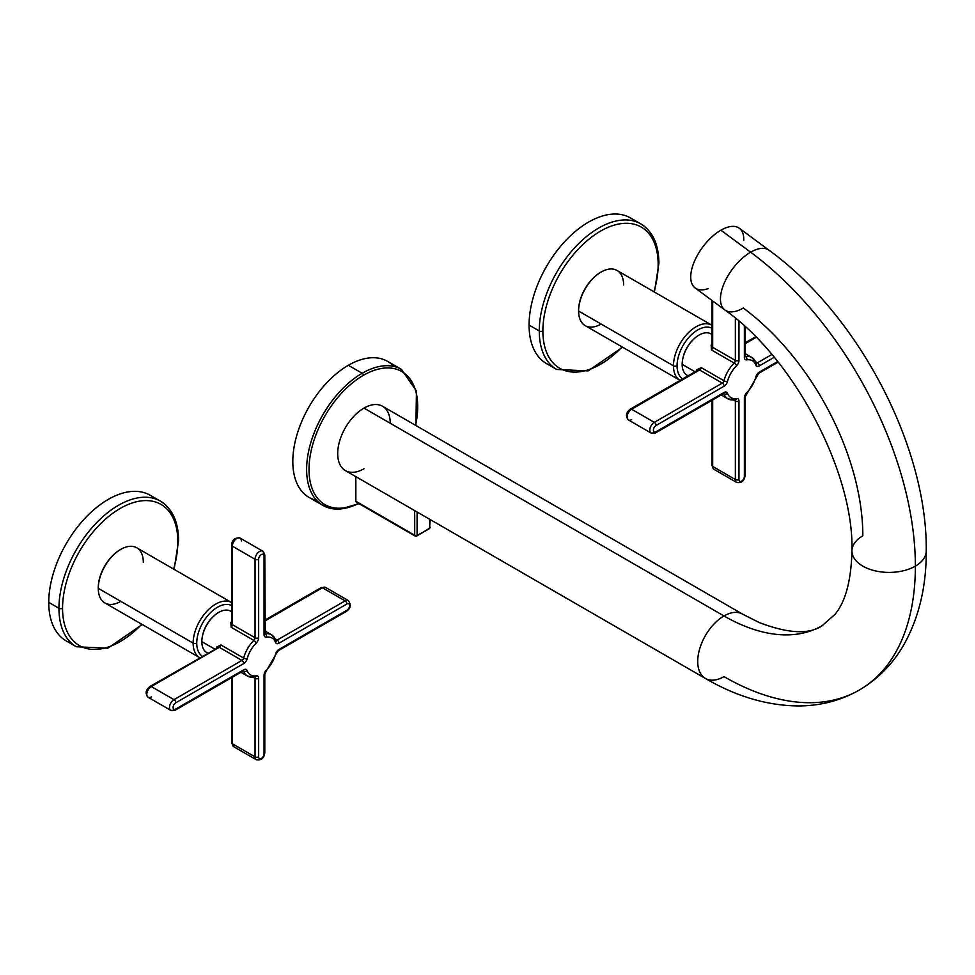 <?xml version="1.0" encoding="UTF-8"?>
<svg xmlns="http://www.w3.org/2000/svg" width="975" height="975" viewBox="0 0 975 975"><rect width="100%" height="100%" fill="white"/><g stroke="black" fill="none" stroke-linecap="round" stroke-linejoin="round"><path stroke-width="1.46" d="M393.912 366.442A78.536 45.35 120 0 0 348.355 365.284L362.164 373.267A78.536 45.35 -60 0 1 401.432 369.367A78.536 45.35 120 0 0 362.164 373.267A1.694 0.975 60 0 1 363.358 375.338A76.842 44.362 120 0 1 415.569 425.332A76.842 44.362 120 0 0 363.358 375.338A76.842 44.362 120 0 0 309.075 466.635A76.842 44.362 120 0 0 358.532 503.368A76.842 44.362 120 0 1 309.075 466.635A76.842 44.362 120 0 1 363.358 375.338A1.694 0.975 -120 0 0 362.164 373.267L348.355 365.284A78.536 45.35 120 0 0 295.364 440.798A78.536 45.35 120 0 0 316.595 500.358M356.911 502.015A1.694 0.975 -60 0 1 355.851 501.247L355.851 476.641L355.851 501.247L414.692 535.214L414.692 510.62L414.692 535.214A1.694 0.975 120 0 0 415.045 535.994A1.694 0.975 120 0 0 415.752 535.982A1.694 1.097 -113.5 0 0 417.093 535.214A72.686 41.962 120 0 0 429.707 527.938L429.707 519.285L429.707 527.938A1.694 0.975 0 0 0 430.207 527.243A1.694 0.975 180 0 1 429.707 527.938A1.694 0.853 54.2 0 1 429.5 528.621A1.694 0.853 -125.8 0 0 429.707 527.938A72.686 41.962 120 0 1 417.093 535.214A1.694 1.097 66.5 0 1 416.569 536.079L429.5 528.621L430.207 519.565M359.105 503.697L339.666 509.194L322.883 505.403A78.536 45.35 -60 0 1 310.854 442.467A78.536 45.35 -60 0 1 362.164 373.267A78.536 45.35 120 0 0 310.854 442.467A78.536 45.35 120 0 0 322.883 505.403L309.075 497.433A78.536 45.35 -60 0 1 297.034 434.497A78.536 45.35 -60 0 1 348.355 365.284A78.536 45.35 -60 0 1 387.623 361.396L401.432 369.367L416.447 391.048L415.911 425.527M322.883 505.403A78.536 45.35 120 0 0 358.629 503.429M390.232 423.272A37.148 21.45 120 0 0 363.967 408.098A37.148 21.45 120 0 0 337.703 453.594A37.148 21.45 120 0 0 363.967 468.768M851.955 550.96C854.173 473.35 794.491 358.837 724.876 309.977A37.148 18.257 -53.5 0 1 724.523 282.47A37.148 18.257 -53.5 0 1 750.628 252.184A37.148 18.257 126.5 0 0 724.523 282.47A37.148 18.257 126.5 0 0 724.876 309.977A37.148 18.257 126.5 0 0 743.316 308.039A196.353 113.368 60 0 1 862.838 535.799A37.148 21.45 0 0 0 851.955 550.96C851.163 580.771 845.471 601.941 834.88 614.457L822.169 625.682C809.311 634.64 788.373 633.628 759.367 622.611L742.572 614.128L382.541 406.258A37.148 21.45 -60 0 0 363.967 408.098L723.986 615.956A196.353 113.368 -120 0 0 822.169 625.682A196.353 113.368 60 0 1 723.986 615.956A37.148 21.45 -60 0 1 742.572 614.128A37.148 21.45 120 0 0 723.986 615.956A37.148 21.45 -60 0 0 699.721 648.692A37.148 21.45 -60 0 0 705.412 678.466L345.394 470.608A37.148 21.45 -60 0 1 339.702 440.834A37.148 21.45 -60 0 1 363.967 408.098L723.986 615.956A37.148 21.45 120 0 0 699.721 648.692A37.148 21.45 120 0 0 705.412 678.466A37.148 21.45 120 0 0 723.986 676.626A270.648 156.256 -120 0 0 859.316 690.032A270.648 156.256 -120 0 0 915.367 566.134A270.648 156.256 60 0 1 859.316 690.032C877.512 679.343 892.125 664.658 903.13 645.962C918.706 618.759 926.408 587.084 926.25 550.96A37.148 21.45 180 0 1 915.367 566.134A37.148 21.45 0 0 0 926.25 550.96C927.457 446.379 858.085 314.706 769.056 250.246A37.148 18.257 126.5 0 0 750.628 252.184A270.648 156.256 60 0 1 915.367 566.134A37.148 21.45 180 0 1 874.892 570.777A37.148 21.45 180 0 1 851.955 550.96A37.148 21.45 0 0 0 874.892 570.777A37.148 21.45 0 0 0 915.367 566.134A270.648 156.256 -120 0 0 750.628 252.184A37.148 18.257 -53.5 0 1 769.056 250.246L739.33 228.26A37.148 18.257 -53.5 0 0 720.903 230.197A37.148 18.257 -53.5 0 1 743.742 240.423M708.082 288.637A37.148 18.257 -53.5 0 1 691.519 270.209A37.148 18.257 -53.5 0 1 720.903 230.197L750.628 252.184L720.903 230.197A37.148 18.257 -53.5 0 0 694.797 260.483A37.148 18.257 -53.5 0 0 695.151 287.991L724.876 309.977M551.899 365.966A84.057 48.531 -60 0 1 529.072 325.077A84.057 48.531 -60 0 1 569.144 237.047A84.057 48.531 -60 0 1 635.334 221.447M622.586 347.197L588.144 370.89L556.688 369.452L546.475 363.565A84.057 48.531 -60 0 1 529.072 325.077L539.273 330.976A84.057 48.531 120 0 0 556.688 369.452A84.057 48.531 -60 0 1 539.273 330.976L529.072 325.077A84.057 48.531 -60 0 1 565.768 240.484A84.057 48.531 -60 0 1 630.545 217.961L640.746 223.86A84.057 48.531 120 0 0 575.969 246.382A84.057 48.531 120 0 0 539.273 330.976A2.547 1.475 0 0 0 542.88 330.976A81.51 47.056 -60 0 1 600.515 231.136A81.51 47.056 -60 0 1 658.149 264.42A81.51 47.056 -60 0 1 653.957 291.781A81.51 47.056 120 0 0 658.149 264.42A2.547 1.475 0 0 0 658.905 263.384A2.547 1.475 0 0 0 658.149 262.336A84.057 48.531 120 0 0 640.746 223.86C652.702 231.307 658.747 244.481 658.905 263.384A2.547 1.475 180 0 1 658.149 264.42A81.51 47.056 120 0 0 600.515 231.136A81.51 47.056 120 0 0 542.88 330.976A81.51 47.056 120 0 0 622.111 346.929A81.51 47.056 -60 0 1 542.88 330.976A2.547 1.475 180 0 1 539.273 330.976A84.057 48.531 -60 0 1 575.969 246.382A84.057 48.531 -60 0 1 640.746 223.86M600.819 272.22A30.993 17.891 120 0 0 600.515 272.391A30.993 17.891 120 0 0 578.602 310.696A30.993 17.891 -60 0 1 600.515 272.391A30.993 17.891 -60 0 1 600.819 272.22M680.087 380.396L585.195 325.613A31.846 18.379 -60 0 1 578.602 311.037L673.469 365.808A2.547 1.475 0 0 0 677.064 365.808A29.299 16.916 120 0 1 689.532 336.668A29.299 16.916 120 0 1 711.921 328.209A29.299 16.916 120 0 0 689.532 336.668A29.299 16.916 120 0 0 677.064 365.808A29.299 16.916 120 0 0 682.646 378.922A29.299 16.916 120 0 1 677.064 365.808A2.547 1.475 180 0 1 673.469 365.808L578.602 311.037A31.846 18.379 -60 0 1 592.495 278.996A31.846 18.379 -60 0 1 617.041 270.465L711.896 325.236A31.846 18.379 120 0 0 687.363 333.767A31.846 18.379 120 0 0 673.469 365.808A31.846 18.379 120 0 0 680.062 380.384A31.846 18.379 -60 0 1 673.469 365.808A31.846 18.379 -60 0 1 687.363 333.767A31.846 18.379 -60 0 1 711.896 325.236L711.921 325.248A31.846 18.379 120 0 0 711.896 325.236M683.036 357.618A21.657 12.504 -60 0 1 693.664 339.202A21.657 12.504 -60 0 0 683.036 357.618M601.112 324.041A31.846 18.379 -60 0 1 578.602 311.037A31.846 18.379 -60 0 1 601.112 272.049A31.846 18.379 -60 0 1 623.634 285.041M746.765 359.86A5.094 2.937 -60 0 1 744.376 357.313L744.376 326.003L744.376 357.313A2.547 1.475 0 0 0 745.119 356.277A2.547 1.475 180 0 1 744.376 357.313A5.094 2.937 -60 0 0 746.765 359.86A2.547 1.877 -99.3 0 0 745.57 356.509L745.57 356.509A23.875 13.784 -60 0 1 751.81 357.472A23.875 13.784 120 0 0 745.57 356.509A2.547 1.877 80.7 0 1 746.765 359.86A21.328 12.322 120 0 1 755.869 365.113A21.328 12.322 120 0 0 746.765 359.86M697.966 370.073L630.35 409.122A2.547 1.475 60 0 1 631.617 409.244A6.374 3.681 120 0 0 627.461 414.85A6.374 3.681 120 0 0 628.436 419.957A6.374 3.681 -60 0 1 627.461 414.85A6.374 3.681 -60 0 1 631.617 409.244L654.31 422.346L722.28 383.102A2.547 1.475 60 0 1 724.084 386.222A5.094 2.937 -60 0 0 727.472 381.518A2.547 0.89 -165.3 0 1 723.974 380.75L701.281 367.648A2.547 1.475 -60 0 1 699.587 370L698.076 370.025L699.587 370L722.28 383.102A2.547 1.475 120 0 0 723.974 380.75A2.547 0.89 14.7 0 0 727.472 381.518A21.328 12.322 120 0 1 736.588 365.735A5.094 2.937 -60 0 0 738.965 360.433A2.547 1.475 180 0 1 735.369 360.433A2.547 1.475 120 0 1 734.175 363.078A2.547 0.89 45.3 0 1 736.588 365.735A2.547 0.89 -134.7 0 0 734.175 363.078A23.875 13.784 120 0 0 723.974 380.75A23.875 13.784 -60 0 1 734.175 363.078L711.482 349.976A2.547 1.475 -60 0 0 712.676 347.332L711.933 346.028L712.676 347.332A2.547 1.475 -60 0 1 711.482 349.976L711.128 345.089A23.875 13.784 120 0 1 711.921 344.516A23.875 13.784 120 0 0 711.128 345.089L711.482 349.976L734.175 363.078A2.547 1.475 120 0 0 735.369 360.433L712.676 347.332L712.676 300.946L712.676 347.332L735.369 360.433A2.547 1.475 0 0 0 738.965 360.433L738.965 321.238L738.965 360.433A5.094 2.937 -60 0 1 736.588 365.735A21.328 12.322 120 0 0 727.472 381.518A5.094 2.937 -60 0 1 724.084 386.222L656.114 425.466A3.827 2.206 120 0 0 653.408 430.146A3.827 2.206 120 0 0 656.114 431.706L724.084 392.462A5.094 2.937 -60 0 1 727.472 393.266A21.328 12.322 120 0 0 736.588 398.531A5.094 2.937 -60 0 1 738.965 401.066L738.965 479.542A3.827 2.206 120 0 0 741.67 481.102A3.827 2.206 120 0 0 744.376 476.422L744.376 397.946A5.094 2.937 -60 0 1 746.765 392.645A21.328 12.322 120 0 0 755.869 376.862A5.094 2.937 -60 0 1 759.257 372.158L777.648 361.542L759.257 372.158A2.547 1.475 60 0 1 758.733 373.315A2.547 1.475 -120 0 0 759.257 372.158A5.094 2.937 -60 0 0 755.869 376.862A2.547 0.89 14.7 0 0 756.539 376.472A2.547 0.89 -165.3 0 1 755.869 376.862A21.328 12.322 120 0 1 746.765 392.645A2.547 0.89 45.3 0 1 746.753 393.425A2.547 0.89 -134.7 0 0 746.765 392.645A5.094 2.937 -60 0 0 744.376 397.946A2.547 1.475 0 0 0 745.119 396.898A2.547 1.475 180 0 1 744.376 397.946L744.376 476.422A2.547 1.475 0 0 0 745.119 475.386A2.547 1.475 180 0 1 744.376 476.422A3.827 2.206 120 0 1 741.67 481.102A3.827 2.206 120 0 1 738.965 479.542A2.547 1.475 180 0 1 735.369 479.542A6.374 3.681 120 0 0 736.686 482.454A6.374 3.681 -60 0 1 735.369 479.542A2.547 1.475 0 0 0 738.965 479.542L738.965 401.066A2.547 1.475 180 0 1 735.369 401.066A2.547 1.475 120 0 0 735.016 400.03A2.547 1.475 120 0 1 735.369 401.066A2.547 1.475 0 0 0 738.965 401.066A5.094 2.937 -60 0 0 736.588 398.531A2.547 1.877 80.7 0 1 735.187 400.006A2.547 1.877 -99.3 0 0 736.588 398.531A21.328 12.322 120 0 1 727.472 393.266A2.547 1.877 159.3 0 1 723.974 393.9A23.875 13.784 120 0 0 727.935 398.836A23.875 13.784 120 0 0 734.175 399.799A2.547 1.877 -99.3 0 0 735.187 400.006L727.935 398.836A23.875 13.784 -60 0 1 723.974 393.9A2.547 1.475 120 0 0 723.743 393.534A2.547 1.475 120 0 1 723.974 393.9A2.547 1.877 -20.7 0 0 727.472 393.266A5.094 2.937 -60 0 0 724.084 392.462A2.547 1.475 60 0 1 723.547 393.632A2.547 1.475 -120 0 0 724.084 392.462L656.114 431.706A2.547 1.475 60 0 1 655.59 432.876A2.547 1.475 -120 0 0 656.114 431.706A3.827 2.206 120 0 1 653.408 430.146A3.827 2.206 120 0 1 656.114 425.466A2.547 1.475 -120 0 0 654.31 422.346A6.374 3.681 120 0 0 650.154 427.964A6.374 3.681 120 0 0 651.129 433.058A6.374 3.681 120 0 0 654.31 432.742A2.547 1.475 -120 0 0 655.59 432.876L651.129 433.058A6.374 3.681 -60 0 1 650.154 427.964A6.374 3.681 -60 0 1 654.31 422.346A2.547 1.475 60 0 1 656.114 425.466L724.084 386.222A2.547 1.475 -120 0 0 722.28 383.102A2.547 1.475 120 0 0 723.974 380.75L701.281 367.648L696.869 369.793A23.875 13.784 120 0 0 696.772 370.768A23.875 13.784 120 0 1 696.869 369.793L701.281 367.648A2.547 1.475 -60 0 1 699.587 370L631.617 409.244A2.547 1.475 -120 0 0 630.35 409.122A2.547 1.475 -120 0 0 629.813 410.28M774.187 357.301L759.257 365.918A5.094 2.937 -60 0 1 755.869 365.113A2.547 1.877 -20.7 0 0 756.454 363.175A2.547 1.877 159.3 0 1 755.869 365.113A5.094 2.937 -60 0 0 759.257 365.918A2.547 1.475 -120 0 0 757.465 362.798L771.834 354.498L757.465 362.798L755.881 361.883L757.465 362.798A2.547 1.475 60 0 1 759.257 365.918L774.187 357.301M688.045 375.802L687.107 375.265A23.875 13.784 -60 0 1 682.159 364.333L695.041 371.768L682.159 364.333A23.875 13.784 -60 0 1 692.579 340.299A23.875 13.784 -60 0 1 710.982 333.901L711.921 334.437M755.771 362.395A23.875 13.784 120 0 0 751.81 357.472L756.454 363.175A2.547 1.877 -20.7 0 0 755.771 362.395M756.161 337.338L745.119 343.712L756.161 337.338M688.131 375.753A23.875 13.784 -60 0 1 682.159 364.333A23.875 13.784 -60 0 1 693.225 339.629A23.875 13.784 -60 0 1 711.921 334.535M735.369 360.433L735.369 318.191L735.369 360.433M711.921 400.347L711.921 465.404A2.547 1.475 0 0 0 712.676 466.44A2.547 1.475 180 0 1 711.921 465.404L713.993 469.353A6.374 3.681 -60 0 1 712.676 466.44L735.369 479.542L735.369 401.066L733.785 400.152L735.369 401.066L735.369 479.542L712.676 466.44A6.374 3.681 120 0 0 713.993 469.353L736.686 482.454C741.573 483.259 744.376 480.894 745.119 475.386L745.119 396.898L758.733 373.315L778.123 362.127M756.393 363.005A2.547 1.475 120 0 0 757.465 362.798A2.547 1.475 120 0 1 756.393 363.005M722.28 393.51A2.547 1.475 -120 0 0 723.547 393.632L655.59 432.876M711.128 345.089A2.547 1.243 -126.7 0 0 711.921 345.345A2.547 1.243 -126.7 0 1 711.128 345.089M697.491 370.354L696.869 369.793L697.491 370.354M651.129 433.058L628.436 419.957A6.374 3.681 120 0 0 631.617 419.64M712.676 399.908L712.676 466.44L712.676 399.908M712.676 344.212L711.933 346.028M71.577 643.281A84.057 48.531 -60 0 1 48.75 602.392A84.057 48.531 -60 0 1 88.822 514.361A84.057 48.531 -60 0 1 155.013 498.761M142.265 624.512L107.823 648.204L76.367 646.766L66.154 640.868A84.057 48.531 -60 0 1 48.75 602.392L58.951 608.278L48.75 602.392A84.057 48.531 -60 0 1 85.447 517.798A84.057 48.531 -60 0 1 150.223 495.276L160.424 501.162A84.057 48.531 120 0 0 95.648 523.685A84.057 48.531 120 0 0 58.951 608.278A84.057 48.531 120 0 0 76.367 646.766A84.057 48.531 -60 0 1 58.951 608.278A84.057 48.531 -60 0 1 95.648 523.685A84.057 48.531 -60 0 1 160.424 501.162C172.38 508.621 178.425 521.796 178.583 540.686A2.547 1.475 180 0 1 177.84 541.734A81.51 47.056 -60 0 1 173.635 569.095A81.51 47.056 120 0 0 177.84 541.734A81.51 47.056 120 0 0 120.193 508.45A81.51 47.056 120 0 0 62.558 608.278A81.51 47.056 -60 0 1 120.193 508.45A81.51 47.056 -60 0 1 177.84 541.734A2.547 1.475 0 0 0 178.583 540.686A2.547 1.475 0 0 0 177.84 539.65A84.057 48.531 120 0 0 160.424 501.162M141.802 624.244A81.51 47.056 -60 0 1 62.558 608.278A2.547 1.475 180 0 1 58.951 608.278A2.547 1.475 0 0 0 62.558 608.278A81.51 47.056 120 0 0 141.802 624.244M120.193 549.705A30.993 17.891 120 0 0 98.28 587.998A30.993 17.891 -60 0 1 120.193 549.705L120.193 549.705A30.993 17.891 -60 0 1 120.498 549.534A30.993 17.891 120 0 0 120.193 549.705M231.611 605.524A29.299 16.916 120 0 0 209.211 613.982A29.299 16.916 120 0 0 196.743 643.122A29.299 16.916 120 0 0 202.325 656.224A29.299 16.916 120 0 1 196.743 643.122A2.547 1.475 180 0 1 193.147 643.122A31.846 18.379 120 0 0 199.741 657.698A31.846 18.379 -60 0 1 193.147 643.122L98.28 588.352L193.147 643.122A2.547 1.475 0 0 0 196.743 643.122A29.299 16.916 120 0 1 209.211 613.982A29.299 16.916 120 0 1 231.611 605.524M202.715 634.92A21.657 12.504 -60 0 1 213.342 616.505A21.657 12.504 -60 0 0 202.715 634.92M199.765 657.711L104.873 602.928A31.846 18.379 -60 0 1 98.28 588.352A31.846 18.379 -60 0 1 112.186 556.311A31.846 18.379 -60 0 1 136.719 547.779L231.587 602.55A31.846 18.379 120 0 0 207.041 611.081A31.846 18.379 120 0 0 193.147 643.122A31.846 18.379 -60 0 1 207.041 611.081A31.846 18.379 -60 0 1 231.587 602.55L231.611 602.562A31.846 18.379 120 0 0 231.587 602.55M120.803 601.356A31.846 18.379 -60 0 1 98.28 588.352A31.846 18.379 -60 0 1 120.803 549.352A31.846 18.379 -60 0 1 143.313 562.356M256.267 675.833A5.094 2.937 -60 0 1 258.655 678.368L258.655 756.856A3.827 2.206 120 0 0 261.349 758.416A3.827 2.206 120 0 0 264.054 753.736L264.054 675.248A5.094 2.937 -60 0 1 266.443 669.959A21.328 12.322 120 0 0 275.547 654.176A5.094 2.937 -60 0 1 278.947 649.46L346.905 610.228A3.827 2.206 120 0 0 349.611 605.548A3.827 2.206 120 0 0 346.905 603.988L278.947 643.22A5.094 2.937 -60 0 1 275.547 642.428A21.328 12.322 120 0 0 266.443 637.162A5.094 2.937 -60 0 1 264.054 634.628L264.054 556.152A3.827 2.206 120 0 0 261.349 554.592A3.827 2.206 120 0 0 258.655 559.272L258.655 637.747A5.094 2.937 -60 0 1 256.267 643.037A21.328 12.322 120 0 0 247.15 658.82A5.094 2.937 -60 0 1 243.762 663.536L175.793 702.78A3.827 2.206 120 0 0 173.087 707.46A3.827 2.206 120 0 0 175.793 709.02L243.762 669.776A5.094 2.937 -60 0 1 247.15 670.581A21.328 12.322 120 0 0 256.267 675.833A2.547 1.877 80.7 0 1 254.877 677.308A2.547 1.877 -99.3 0 0 256.267 675.833A5.094 2.937 -60 0 1 258.655 678.368L258.655 756.856A3.827 2.206 120 0 0 261.349 758.416A3.827 2.206 120 0 0 264.054 753.736L264.054 675.248A5.094 2.937 -60 0 1 266.443 669.959A21.328 12.322 120 0 0 275.547 654.176A5.094 2.937 -60 0 1 278.947 649.46L346.905 610.228A3.827 2.206 120 0 0 349.611 605.548A3.827 2.206 120 0 0 346.905 603.988L278.947 643.22A5.094 2.937 -60 0 1 275.547 642.428A21.328 12.322 120 0 0 266.443 637.162A5.094 2.937 -60 0 1 264.054 634.628L264.054 556.152A3.827 2.206 120 0 0 261.349 554.592A3.827 2.206 120 0 0 258.655 559.272L258.655 637.747A5.094 2.937 -60 0 1 256.267 643.037A21.328 12.322 120 0 0 247.15 658.82A5.094 2.937 -60 0 1 243.762 663.536L175.793 702.78A3.827 2.206 120 0 0 173.087 707.46A3.827 2.206 120 0 0 175.793 709.02L243.762 669.776A5.094 2.937 -60 0 1 247.15 670.581A21.328 12.322 120 0 0 256.267 675.833M231.611 621.818A23.875 13.784 120 0 0 230.807 622.391L231.16 627.291L253.853 640.392A23.875 13.784 120 0 0 243.652 658.064L220.959 644.963L216.548 647.108A23.875 13.784 120 0 0 216.45 648.082A23.875 13.784 120 0 1 216.548 647.108L220.959 644.963A2.547 1.475 -60 0 1 219.265 647.315L151.296 686.558L173.989 699.66L241.958 660.416L219.265 647.315L241.958 660.416A2.547 1.475 120 0 0 243.652 658.064L220.959 644.963A2.547 1.475 -60 0 1 219.265 647.315L151.296 686.558L173.989 699.66A6.374 3.681 120 0 0 169.833 705.266A6.374 3.681 120 0 0 170.808 710.373A6.374 3.681 120 0 0 173.989 710.056A2.547 1.475 -120 0 0 175.268 710.178A2.547 1.475 -120 0 0 175.793 709.02A2.547 1.475 60 0 1 175.268 710.178L170.808 710.373A6.374 3.681 -60 0 1 169.833 705.266A6.374 3.681 -60 0 1 173.989 699.66A2.547 1.475 60 0 1 175.793 702.78A2.547 1.475 -120 0 0 173.989 699.66L241.958 660.416A2.547 1.475 60 0 1 243.762 663.536A2.547 1.475 -120 0 0 241.958 660.416A2.547 1.475 120 0 0 243.652 658.064A2.547 0.89 14.7 0 0 247.15 658.82A2.547 0.89 -165.3 0 1 243.652 658.064A23.875 13.784 -60 0 1 253.853 640.392A2.547 1.475 120 0 0 255.048 637.747L232.355 624.646A2.547 1.475 -60 0 1 231.16 627.291L253.853 640.392A2.547 0.89 45.3 0 1 256.267 643.037A2.547 0.89 -134.7 0 0 253.853 640.392A2.547 1.475 120 0 0 255.048 637.747A2.547 1.475 0 0 0 258.655 637.747A2.547 1.475 180 0 1 255.048 637.747L255.048 559.272L232.355 546.158A6.374 3.681 -60 0 1 235.133 539.76A6.374 3.681 -60 0 1 240.045 538.054A6.374 3.681 120 0 0 235.133 539.76A6.374 3.681 120 0 0 232.355 546.158L232.355 624.646L231.611 623.342L232.355 624.646A2.547 1.475 -60 0 1 231.16 627.291L230.807 622.391A2.547 1.243 -126.7 0 0 231.611 622.659A2.547 1.243 -126.7 0 1 230.807 622.391A23.875 13.784 120 0 1 231.611 621.818M207.724 653.116L206.785 652.568A23.875 13.784 -60 0 1 201.837 641.635L214.719 649.082L201.837 641.635A23.875 13.784 -60 0 1 212.257 617.602A23.875 13.784 -60 0 1 230.661 611.203L231.611 611.752M264.798 555.104A2.547 1.475 0 0 0 264.054 554.068A6.374 3.681 120 0 0 262.738 551.155L264.798 555.104A2.547 1.475 180 0 1 264.054 556.152A2.547 1.475 0 0 0 264.798 555.104L265.249 633.811A2.547 1.877 80.7 0 1 266.443 637.162A2.547 1.877 -99.3 0 0 265.249 633.811A2.547 1.475 120 0 1 264.81 633.811A2.547 1.475 120 0 0 265.249 633.811A23.875 13.784 -60 0 1 271.489 634.774L276.132 640.49A2.547 1.877 159.3 0 1 275.547 642.428A2.547 1.877 -20.7 0 0 276.132 640.49A2.547 1.877 -20.7 0 0 275.45 639.71A23.875 13.784 120 0 0 271.489 634.774A23.875 13.784 120 0 0 265.249 633.811L264.798 633.555A2.547 1.475 180 0 1 264.054 634.628A2.547 1.475 0 0 0 264.798 633.592L264.578 633.713M243.202 670.958L243.652 671.214A23.875 13.784 120 0 0 247.613 676.138A23.875 13.784 120 0 0 253.853 677.101A2.547 1.877 -99.3 0 0 254.877 677.308L247.613 676.138A23.875 13.784 -60 0 1 243.652 671.214A2.547 1.475 120 0 0 243.421 670.849A2.547 1.475 120 0 1 243.652 671.214A2.547 1.877 -20.7 0 0 247.15 670.581A2.547 1.877 159.3 0 1 243.652 671.214L243.202 670.958M217.291 648.131L150.028 686.424A2.547 1.475 60 0 1 151.296 686.558A2.547 1.475 -120 0 0 150.028 686.424C145.616 689.825 144.982 693.432 148.115 697.271A6.374 3.681 -60 0 1 147.14 692.165A6.374 3.681 -60 0 1 151.296 686.558A6.374 3.681 120 0 0 147.14 692.165A6.374 3.681 120 0 0 148.115 697.271A6.374 3.681 120 0 0 151.296 696.954M322.408 587.767L264.798 621.026L322.408 587.767A6.374 3.681 -60 0 1 325.601 587.45A6.374 3.681 120 0 0 322.408 587.767A2.547 1.475 -120 0 0 321.141 587.633A2.547 1.475 60 0 1 322.408 587.767L345.101 600.868A2.547 1.475 60 0 1 346.905 603.988A2.547 1.475 -120 0 0 345.101 600.868A6.374 3.681 -60 0 1 348.294 600.551A6.374 3.681 120 0 0 345.101 600.868L322.408 587.767M276.071 640.319A2.547 1.475 120 0 0 277.144 640.1L275.572 639.198L277.144 640.1A2.547 1.475 60 0 1 278.947 643.22A2.547 1.475 -120 0 0 277.144 640.1L345.101 600.868L277.144 640.1A2.547 1.475 120 0 1 276.071 640.319M207.809 653.067A23.875 13.784 -60 0 1 201.837 641.635A23.875 13.784 -60 0 1 212.903 616.943A23.875 13.784 -60 0 1 231.611 611.849M232.355 743.754L255.048 756.856L255.048 678.368L253.476 677.467L255.048 678.368A2.547 1.475 120 0 0 254.694 677.332A2.547 1.475 120 0 1 255.048 678.368A2.547 1.475 0 0 0 258.655 678.368A2.547 1.475 180 0 1 255.048 678.368L255.048 756.856A6.374 3.681 120 0 0 256.364 759.769A6.374 3.681 -60 0 1 255.048 756.856A2.547 1.475 0 0 0 258.655 756.856A2.547 1.475 180 0 1 255.048 756.856L232.355 743.754A6.374 3.681 120 0 0 233.671 746.667A6.374 3.681 -60 0 1 232.355 743.754A2.547 1.475 180 0 1 231.611 742.706A2.547 1.475 0 0 0 232.355 743.754L232.355 677.223L232.355 743.754M262.738 551.155A6.374 3.681 120 0 0 257.827 552.862A6.374 3.681 120 0 0 255.048 559.272A2.547 1.475 0 0 0 258.655 559.272A2.547 1.475 180 0 1 255.048 559.272A6.374 3.681 -60 0 1 257.827 552.862A6.374 3.681 -60 0 1 262.738 551.155L240.045 538.054C234.841 537.469 232.026 539.821 231.611 545.122A2.547 1.475 0 0 0 232.355 546.158A2.547 1.475 180 0 1 231.611 545.122A2.547 1.475 0 0 1 232.355 544.087M241.958 670.812A2.547 1.475 -120 0 0 243.226 670.946A2.547 1.475 -120 0 0 243.762 669.776A2.547 1.475 60 0 1 243.226 670.946L175.268 710.178M345.101 611.264A2.547 1.475 -120 0 0 346.381 611.386A2.547 1.475 -120 0 0 346.905 610.228A2.547 1.475 60 0 1 346.381 611.386L278.411 650.63A2.547 1.475 -120 0 0 278.947 649.46A2.547 1.475 60 0 1 278.411 650.63L276.217 653.786A2.547 0.89 -165.3 0 1 275.547 654.176A2.547 0.89 14.7 0 0 276.217 653.786L266.431 670.727A2.547 0.89 -134.7 0 0 266.443 669.959A2.547 0.89 45.3 0 1 266.431 670.727L264.798 674.213A2.547 1.475 180 0 1 264.054 675.248A2.547 1.475 0 0 0 264.798 674.213L264.798 752.688A2.547 1.475 180 0 1 264.054 753.736A2.547 1.475 0 0 0 264.798 752.688C264.067 758.209 261.251 760.561 256.364 759.769L233.671 746.667L231.611 742.706L231.611 677.649M217.169 647.656L216.548 647.108L217.169 647.656M241.361 540.967A6.374 3.681 120 0 0 240.045 538.054M217.754 647.327L219.265 647.315L217.754 647.327M150.028 686.424A2.547 1.475 -120 0 0 149.492 687.594M232.355 621.526L231.611 623.342M417.093 511.997L417.093 535.214A1.694 0.975 180 0 1 414.692 535.214A1.694 0.975 0 0 0 417.093 535.214L417.093 511.997M415.752 535.982A1.694 0.975 -60 0 1 415.045 535.994L356.204 502.028A1.694 0.975 -60 0 1 355.851 501.247L414.692 535.214A1.694 0.975 -60 0 0 415.045 535.994L416.569 536.079M255.048 559.272L232.355 546.158L232.355 624.646L255.048 637.747L255.048 559.272M699.587 370L631.617 409.244L654.31 422.346L722.28 383.102L699.587 370M705.412 678.466C736.576 696.638 767.812 705.803 799.122 705.937C820.865 705.778 840.925 700.477 859.316 690.032M658.905 263.384L654.42 292.049M721.244 394.972L727.935 398.836M745.119 353.608L751.81 357.472M745.119 326.686L744.9 356.399M630.35 409.122C625.938 412.51 625.304 416.13 628.436 419.957M745.119 342.859L755.625 336.789M711.921 345.893L711.921 300.397M178.583 540.686L174.111 569.363M264.798 630.91L271.489 634.774M240.923 672.275L247.613 676.138M148.115 697.271L170.808 710.373M264.798 620.161L321.141 587.633L325.601 587.45L348.294 600.551C351.402 604.768 350.756 608.376 346.381 611.386M231.611 623.208L231.611 545.122"/></g></svg>
